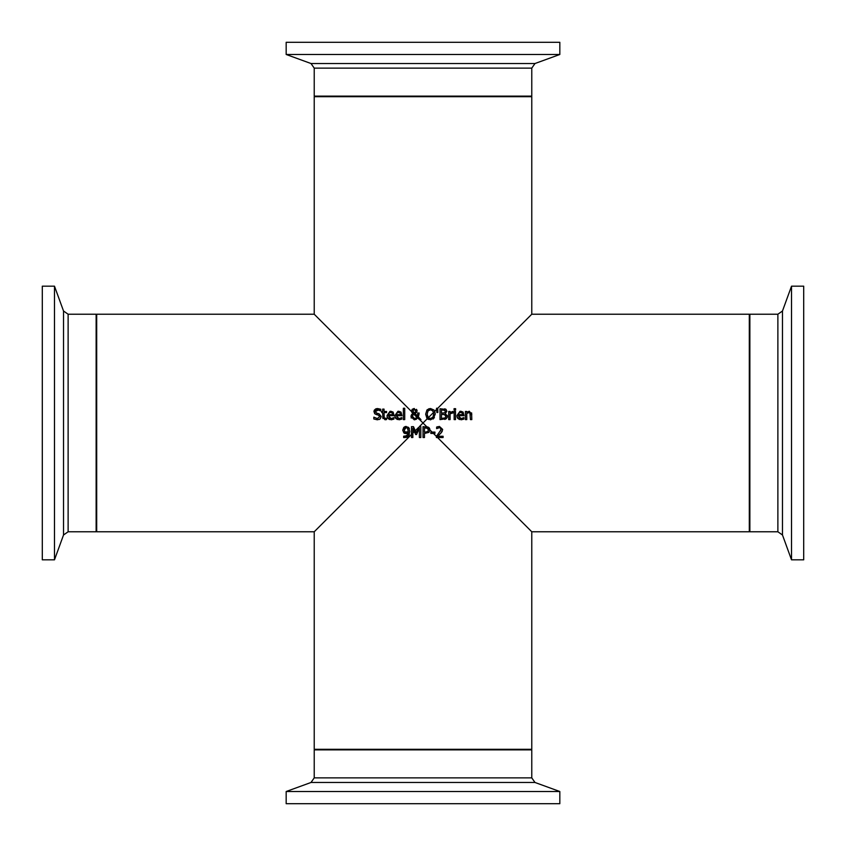 <?xml version="1.0" encoding="UTF-8"?>
<svg xmlns="http://www.w3.org/2000/svg" width="846" height="846" viewBox="0 0 846 846"><rect width="100%" height="100%" fill="white"/><g stroke="black" fill="none" stroke-linecap="round" stroke-linejoin="round"><path stroke-width="1.27" d="M418.4 427.6L414.371 431.629L412.848 428.161L412.848 433.152L411.494 434.506L411.494 426.648L413.472 426.648L416.19 432.708L419.352 426.648L416.19 432.708M427.526 416.518L428.288 417.713L419.352 426.648L420.822 426.648L420.822 437.53L419.373 437.53L419.373 428.161L416.539 434.537L415.661 434.537L412.848 428.161M415.661 434.537L414.371 431.629L412.848 433.152L412.848 437.53L411.494 437.53L411.494 434.506L314.226 531.774L96.687 531.774L96.687 314.226L314.226 314.226L419.616 419.616L417.617 418.061L414.307 419.849L410.913 416.581M403.352 419.616L403.352 408.258L404.726 408.258L404.726 419.616L403.352 419.616M395.949 418.685L395.23 417.564M395.177 417.438L394.892 415.587L397.906 411.293M396.288 415.682L398.984 418.611L401.787 417.617L401.787 419.119L397.155 419.489L394.987 416.697L394.892 415.587L398.667 411.23L401.025 412.139L401.935 415.682L396.288 415.682L397.874 418.432M400.962 412.076L398.667 411.23M401.787 419.119L398.995 419.806M400.655 418.241L398.984 418.611L401.702 417.617M400.592 414.635L400.126 412.996L398.582 412.362L396.954 412.996L396.288 414.635L400.592 414.635L400.01 412.859M398.582 412.362L400.126 412.996L398.582 412.362L396.954 412.996L396.288 414.635M404.6 431.65L406.334 432.401L408.28 431.798L407.539 428.235L406.175 427.621L404.208 430.128L405.086 432.126M407.539 428.235L406.175 427.621L407.539 428.235M408.248 431.82L408.311 431.111M405.773 427.653L405.128 427.917M404.98 428.023L404.208 430.128L404.948 432.02L408.28 431.798M406.947 437.35L403.669 437.594L403.669 436.187L407.148 435.743L408.269 432.845L406.006 433.607L403.912 432.962L402.728 430.191L404.06 427.167M404.906 433.48L403.954 432.993M407.148 433.427L406.619 433.564M405.097 436.483L403.743 436.187L405.097 436.483L407.941 434.506L408.269 432.845M408.354 436.293L407.825 436.811M409.358 434.41L408.576 436.007L403.669 437.594M409.104 428.118L409.379 428.732M404.853 426.701L405.52 426.5M405.541 426.49L408.597 427.41L409.781 431.439L408.576 436.007M403.912 432.962L402.728 430.191L403.754 427.452L406.186 426.437M388.081 418.685L387.362 417.564M387.309 417.438L387.024 415.587L390.038 411.293M388.409 415.682L391.106 418.611L393.908 417.617L393.908 419.119L389.287 419.489L387.108 416.697L387.024 415.587L390.789 411.23L393.157 412.139L394.067 415.682L388.409 415.682L390.006 418.432M393.094 412.076L390.789 411.23M393.908 419.119L391.127 419.806M392.787 418.241L391.106 418.611L393.834 417.617M392.724 414.635L392.258 412.996L390.715 412.362L389.086 412.996L388.409 414.635L392.724 414.635L392.142 412.859M390.715 412.362L392.258 412.996L390.715 412.362L389.086 412.996L388.409 414.635M451.193 413.081L450.093 413.831L450.093 419.616L448.718 419.616L448.718 411.463L450.093 411.463L450.093 412.679L453.044 411.505L453.044 412.933L451.817 412.901M452.494 411.463L450.093 412.679M452.98 412.933L450.093 413.831M378.627 409.908L375.402 411.516L376.819 413.208L379.05 413.779L381.208 416.518L380.224 418.823L377.295 419.817M377.39 419.817L373.816 418.971L373.816 417.152L377.274 418.559L379.706 416.75L379.368 415.682M377.274 418.559L379.706 416.75L378.363 415.079L374.598 413.631L374.112 410.543M378.363 415.079L376.396 414.593M375.381 414.212L373.89 411.664L377.549 408.555L380.785 409.253L380.785 410.987L377.654 409.802L375.402 411.516L375.518 412.203M374.27 410.215L375.687 408.935M376.11 408.766L377.549 408.555M376.819 413.208L379.05 413.779L381.208 416.518L380.224 418.823L379.05 419.553M380.097 410.543L379.304 410.13M454.059 410.099L454.059 408.671L455.613 408.671L455.613 410.099L454.059 410.099M382.889 418.495L382.667 412.594L381.736 412.594L381.736 411.463L382.667 411.463L382.667 409.115L384.042 409.115L384.042 411.463L386.569 411.463L386.569 412.594L384.042 412.594L384.232 418.072L386.569 418.315L386.326 419.616M385.046 419.775L386.569 419.553L385.046 419.775L382.667 417.12M385.385 418.58L386.495 418.315L384.232 418.072L385.385 418.58M384.042 416.486L384.232 418.072M414.487 409.443L415.672 410.913L414.286 409.432L412.89 410.966L414.307 412.954L415.407 412.076L415.534 410.225M415.28 412.266L414.307 412.954L413.176 411.949L413.017 410.278M412.89 410.966L413.789 409.506M417.702 413.144L419.13 412.975L418.368 416.93L420.97 419.616L419.616 419.616L429.905 429.905L428.605 427.336L429.43 428.161M413.578 408.597L417.099 410.775L416.676 412.256L414.995 413.472L417.564 416.126L417.681 414.815M416.496 409.316L417.078 410.532M412.002 412.647L411.463 411.04L412.319 409.2M411.082 415.545L412.922 413.461L411.494 411.494M411.198 418.04L411.558 414.635L412.922 413.461M416.433 419.225L414.307 419.849M413.387 418.294L414.709 418.664L416.983 417.416L413.62 413.98L412.425 416.285L414.709 418.664L416.983 417.416M411.463 411.04L412.214 409.295L414.339 408.512M417.099 410.775L416.676 412.256L414.995 413.472M417.564 416.126L417.702 412.975M419.13 413.683L418.368 416.93M412.859 414.741L412.425 416.285M447.238 415.27L447.375 416.676M447.27 417.205L447.037 417.797M444.636 408.819L445.747 409.189L446.878 411.198L445.356 413.578L447.386 416.285L446.265 418.738L444.774 419.457M446.265 418.738L440.015 419.616L440.015 408.745L446.149 409.443M446.878 411.198L445.356 413.525M442.627 418.389L445.102 417.924L445.884 416.338L444.996 414.646L441.453 414.371L441.453 418.389L445.102 417.924L445.884 416.338L444.256 414.424M443.093 413.155L444.763 412.795L445.366 411.399L444.816 410.257L441.453 409.982L441.453 413.155L444.763 412.795L445.366 411.399L444.065 410.024M445.366 411.399L444.816 410.257L445.366 411.611M431.946 410.099L430.466 409.771L428.055 410.892L427.156 414.18L427.484 416.38M434.421 417.734L430.455 419.849L426.944 418.368L425.654 414.18L426.955 409.982L430.455 408.512L433.966 409.982L434.738 411.262L433.575 412.425L432.063 410.162M426.955 409.982L429.197 408.65M427.156 414.18L428.288 417.713L430.466 418.601L433.131 417.067M429.958 418.569L432.866 417.459L433.744 413.535M428.488 419.479L427.516 418.907M435.267 413.927L433.268 419.003M430.455 408.512L433.966 409.982L434.844 411.526M433.755 414.54L433.575 412.425L428.288 417.713M432.877 410.892L430.466 409.771L428.055 410.892M441.411 432.57L437.763 436.272L443.103 436.272L443.103 437.53L436.399 437.53L436.399 436.399L531.774 531.774L749.313 531.774L749.313 314.226L531.774 314.226L437.742 408.258L437.826 412.488L436.843 412.488L436.525 408.258L437.742 408.258L434.738 411.262L435.267 414.18M455.518 411.463L455.518 419.616L454.143 419.616L454.143 411.463L455.518 411.463M458.024 418.685L457.305 417.564M457.263 417.438L456.967 415.587L459.991 411.293M458.363 415.682L461.059 418.611L463.862 417.617L463.862 419.119L459.241 419.489L457.062 416.697L456.967 415.587L460.742 411.23L463.111 412.139L464.01 415.682L458.363 415.682L459.96 418.432M463.048 412.076L460.742 411.23M463.862 419.119L461.081 419.806M462.741 418.241L461.059 418.611L463.788 417.617M462.677 414.635L462.212 412.996L460.668 412.362L459.029 412.996L458.363 414.635L462.677 414.635L462.096 412.859M460.668 412.362L462.212 412.996L460.668 412.362L459.029 412.996L458.363 414.635M440.851 430.942L440.639 428.129L439.307 427.685L436.631 428.626L436.631 427.071L439.412 426.426L442.659 429.408L442.088 431.587L437.763 436.272M436.631 427.071L437.414 426.775M429.705 428.7L429.905 429.905L433.427 433.427L430.836 433.427L430.836 432.105L434.95 432.105L434.95 433.427L433.427 433.427L436.399 436.399L441.178 429.493L440.639 428.129L439.307 427.685L436.705 428.626M436.525 435.87L437.773 434.675M441.178 429.493L440.639 428.129M439.412 426.426L442.659 429.408L442.088 431.587M471.603 412.869L471.814 419.616L470.439 419.616L469.942 412.837M470.439 414.963L470.175 413.144L468.896 412.531L466.781 413.525L466.781 419.616L465.406 419.616L465.406 411.463L466.781 411.463L466.781 412.362L469.255 411.23L471.814 414.318M468.896 412.531L470.175 413.144L468.377 412.605M427.653 431.714L428.393 429.98L427.611 428.319L424.47 427.907L424.47 432.243L427.78 431.587L428.393 429.98L427.251 428.129M426.701 426.701L428.605 427.336L423.032 426.648L423.032 437.53L424.47 437.53L424.47 433.48L428.954 432.348L429.905 429.927M425.464 432.243L427.78 431.587M427.611 428.319L425.675 427.907M531.774 531.774L531.774 749.313L314.226 749.313L314.226 531.774M314.226 777.876L311.011 782.476L534.989 782.476L531.774 777.876L314.226 777.876L314.226 749.863L314.775 749.313M286.17 791.518L286.17 803.7L559.83 803.7L559.83 791.518L286.17 791.518L311.011 782.476M777.876 314.226L777.876 531.774L782.476 534.989L782.476 311.011L777.876 314.226L749.863 314.226L749.313 314.775M791.518 559.83L803.7 559.83L803.7 286.17L791.518 286.17L791.518 559.83L782.476 534.989M782.476 311.011L791.518 286.17M531.774 68.124L534.989 63.524L311.011 63.524L314.226 68.124L531.774 68.124L531.774 96.137L531.225 96.687M559.83 54.482L559.83 42.3L286.17 42.3L286.17 54.482L559.83 54.482L534.989 63.524M531.774 314.226L531.774 96.687L314.226 96.687L314.226 314.226M68.124 314.226L63.524 311.011L63.524 534.989L68.124 531.774L68.124 314.226L96.137 314.226L96.687 314.775M54.482 286.17L42.3 286.17L42.3 559.83L54.482 559.83L54.482 286.17L63.524 311.011M314.226 749.863L531.774 749.863L531.225 749.313M777.876 531.774L749.863 531.774L749.863 314.226M531.774 96.137L314.226 96.137L314.775 96.687M96.137 314.226L96.137 531.774L96.687 531.225M531.774 777.876L531.774 749.863M534.989 782.476L559.83 791.518M749.863 531.774L749.313 531.225M314.226 68.124L314.226 96.137M311.011 63.524L286.17 54.482M68.124 531.774L96.137 531.774M63.524 534.989L54.482 559.83"/></g></svg>
